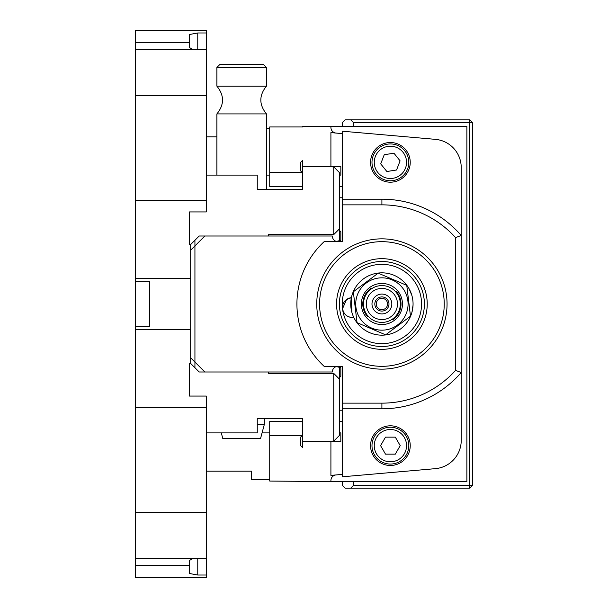 <?xml version="1.0" encoding="UTF-8"?>
<svg xmlns="http://www.w3.org/2000/svg" width="608" height="608" viewBox="0 0 608 608"><rect width="100%" height="100%" fill="white"/><g stroke="black" fill="none" stroke-linecap="round" stroke-linejoin="round"><path stroke-width="0.91" d="M377.796 307.906A5.662 5.662 0 0 0 385.806 308.104A5.662 5.662 0 0 0 386.012 300.094A5.662 5.662 0 0 0 378.001 299.896A5.662 5.662 0 0 0 377.796 307.906M387.038 299.121A7.083 7.083 0 0 1 386.779 309.13A7.083 7.083 0 0 1 376.77 308.879A7.083 7.083 0 0 1 377.021 298.87A7.083 7.083 0 0 1 387.038 299.121M393.194 293.269A15.58 15.58 0 0 1 385.548 319.147A15.58 15.58 0 0 1 366.958 299.584A15.58 15.58 0 0 1 393.194 293.269M395.253 291.316A18.415 18.415 0 0 0 369.216 290.654A18.415 18.415 0 0 0 368.554 316.684A18.415 18.415 0 0 0 394.584 317.346A18.415 18.415 0 0 0 395.253 291.316M389.09 297.168A9.918 9.918 0 0 0 372.392 301.188A9.918 9.918 0 0 0 384.226 313.637A9.918 9.918 0 0 0 389.09 297.168M391.651 319.626L392.715 319.77A19.122 19.122 0 0 0 396.545 291.703L395.474 291.559M372.157 288.374L371.085 288.23A19.122 19.122 0 0 0 367.262 316.297L368.334 316.441M135.447 329.498L135.447 512.217L206.264 512.217L206.264 396.066L189.27 396.066L189.27 363.493L190.684 363.493L190.684 329.498L135.447 329.498L135.447 278.502L190.684 278.502L190.684 329.498M189.27 211.934L189.27 244.507L189.27 211.934L206.264 211.934L206.264 95.783L135.447 95.783L135.447 278.502M190.684 363.493L199.188 371.99L268.592 371.99L268.592 373.403L333.746 373.403L333.746 441.112L302.586 441.393L302.586 418.73L257.26 418.73L257.26 432.896L206.264 432.896M302.586 418.73L257.26 418.73M336.422 241.452L340.83 240.259L340.83 231.762L339.408 230.348L339.408 172.558L333.746 166.888L333.746 234.597L268.592 234.597L268.592 236.01L199.188 236.01L190.684 244.507L189.27 244.507M333.746 166.888L302.586 166.607L302.586 189.27L257.26 189.27L257.26 175.104L206.264 175.104M206.264 136.861L216.889 136.861M269.724 479.636L251.59 479.636L251.59 471.139L206.264 471.139M269.724 128.364L266.464 128.364M197.767 49.605L197.767 32.976L206.264 32.976L206.264 30.4L135.447 30.4L206.264 30.4M206.264 32.976L206.264 49.605L135.447 49.605L135.447 95.783M135.447 512.217L135.447 558.395L206.264 558.395L206.264 575.024L197.767 575.024L197.767 558.395M197.767 575.024L189.27 573.466L189.27 565.645L135.447 565.645L135.447 577.6L206.264 577.6L206.264 575.024M336.087 474.932A5.662 5.662 0 0 0 330.912 480.578L330.912 481.62L269.724 481.05L269.724 421.564L302.586 421.564M302.586 435.161L300.603 437.144L300.603 445.641L302.586 447.625L302.586 441.393M262.063 432.896L269.724 432.896M302.586 166.607L302.586 160.375L300.603 162.359L300.603 170.856L302.586 172.839M302.586 186.436L269.724 186.436L269.724 126.95L302.586 126.95L302.586 126.38L466.891 126.38L466.891 481.62L330.912 481.62M257.26 189.27L302.586 189.27M266.464 175.104L269.724 175.104M194.932 367.741L194.932 240.259M206.264 558.395L206.264 512.217M192.972 558.395L189.27 560.568L189.27 565.645M135.447 565.645L135.447 558.395M206.264 95.783L206.264 49.605M135.447 30.4L135.447 42.355L189.27 42.355L189.27 34.534L197.767 32.976M135.447 49.605L135.447 42.355M189.27 42.355L189.27 47.432L192.972 49.605M339.408 230.348L339.408 240.646M339.408 367.354L339.408 377.652L340.83 376.238L340.83 367.741L336.422 366.548M135.447 281.337L149.614 281.337L149.614 326.663L135.447 326.663M190.684 278.502L190.684 244.507M339.408 228.927L333.746 234.597M189.27 363.493L189.27 396.066M333.746 441.112L339.408 435.442L339.408 379.073L333.746 373.403M390.404 464.056A18.415 18.415 0 0 0 408.812 445.641A18.415 18.415 0 0 0 390.404 427.226A18.415 18.415 0 0 0 371.99 445.641A18.415 18.415 0 0 0 390.404 464.056M395.306 454.138L385.495 454.138L380.585 445.641L385.495 437.144L395.306 437.144L400.216 445.641L395.306 454.138M336.9 309.419A45.326 45.326 0 0 0 409.1 340.26A45.326 45.326 0 0 0 399.707 262.322A45.326 45.326 0 0 0 336.9 309.419M353.37 316.517L353.757 317.376A9.918 9.918 0 0 1 342.524 308.742A39.657 39.657 0 0 0 405.696 335.73A39.657 39.657 0 0 0 397.48 267.528A39.657 39.657 0 0 0 342.524 308.742A9.918 9.918 0 0 1 351.386 297.692L351.941 312.55M339.712 309.084A42.492 42.492 0 0 1 398.597 264.921A42.492 42.492 0 0 1 407.398 337.995A42.492 42.492 0 0 1 339.712 309.084M339.408 432.896L340.83 432.896L340.83 441.393L330.912 441.393L330.912 475.388L342.243 474.392M342.243 133.608L330.912 132.612L330.912 166.607L340.83 166.607L340.83 175.104L339.408 175.104M330.912 166.607L325.25 166.607M325.25 441.393L330.912 441.393M302.016 435.723L269.724 435.723M336.087 133.068A5.662 5.662 0 0 1 330.912 127.422L330.912 126.38M269.724 172.277L302.016 172.277M461.221 167.565L461.221 235.486A104.812 104.812 0 0 0 381.9 199.188L342.243 199.188L342.243 131.199L435.366 139.346A28.325 28.325 0 0 1 461.221 167.565M455.559 237.622L455.559 370.378A99.15 99.15 0 0 1 381.9 403.15L342.243 403.15L342.243 408.812L381.9 408.812A104.812 104.812 0 0 0 461.221 372.514L461.221 235.486A104.812 104.812 0 0 0 381.9 199.188L381.9 204.85A99.15 99.15 0 0 1 455.559 237.622L461.221 235.486M455.559 370.378L461.221 372.514L461.221 440.435A28.325 28.325 0 0 1 435.366 468.654L342.243 476.801L342.243 408.812M342.243 421.564L339.408 421.564M339.408 186.436L342.243 186.436M370.568 162.359A19.828 19.828 0 0 1 400.315 145.183A19.828 19.828 0 0 1 400.315 179.535A19.828 19.828 0 0 1 370.568 162.359M342.243 403.15L342.243 366.32L324.125 366.32A84.983 84.983 0 0 1 324.125 241.68L342.243 241.68L342.243 204.85L381.9 204.85M370.568 445.641A19.828 19.828 0 0 1 400.315 428.465A19.828 19.828 0 0 1 400.315 462.817A19.828 19.828 0 0 1 370.568 445.641M342.243 199.188L342.243 204.85M319.58 304A62.32 62.32 0 0 1 413.068 250.025A62.32 62.32 0 0 1 413.068 357.975A62.32 62.32 0 0 1 319.58 304M380.707 163.871L384.241 154.721L393.938 153.201L400.094 160.839L396.56 169.997L386.87 171.509L380.707 163.871M393.247 180.553A18.415 18.415 0 0 0 408.591 159.516A18.415 18.415 0 0 0 387.554 144.164A18.415 18.415 0 0 0 372.21 165.201A18.415 18.415 0 0 0 393.247 180.553A18.415 18.415 0 0 0 408.591 159.516A18.415 18.415 0 0 0 387.554 144.164A18.415 18.415 0 0 0 372.21 165.201A18.415 18.415 0 0 0 393.247 180.553M378.176 273.06A31.16 31.16 0 0 1 410.56 316.244A31.16 31.16 0 0 1 356.972 322.696A31.16 31.16 0 0 1 378.176 273.06M357.04 322.643L353.324 291.794L378.184 273.152L406.76 285.357L410.484 316.206L385.616 334.848L357.04 322.643L353.324 291.794L378.184 273.152L406.76 285.357L410.484 316.206L385.616 334.848L357.04 322.643M385.031 329.984A26.167 26.167 0 0 0 407.884 300.869A26.167 26.167 0 0 0 378.776 278.016A26.167 26.167 0 0 0 355.923 307.131A26.167 26.167 0 0 0 385.031 329.984M379.445 283.609A20.535 20.535 0 0 1 400.794 312.071A20.535 20.535 0 0 1 365.469 316.32A20.535 20.535 0 0 1 379.445 283.609M342.243 481.62L342.243 485.298L345.078 488.133L469.718 488.133L472.553 485.298L472.553 122.702L469.718 122.702L469.718 485.298L353.575 485.298L353.575 481.62M472.553 485.298L469.718 485.298L469.718 488.133M353.575 126.38L353.575 122.702L469.718 122.702L469.718 119.867L472.553 122.702M350.74 488.133L353.575 485.298M353.575 122.702L350.74 119.867L345.078 119.867L342.243 122.702L342.243 126.38M469.718 119.867L350.74 119.867M339.408 379.073L339.408 377.652M216.889 86.154C224.39 95.41 224.39 104.66 216.889 113.916L266.464 113.916C258.962 104.66 258.962 95.41 266.464 86.154L266.464 67.458L216.889 67.458L216.889 86.154L266.464 86.154M257.26 424.399L264.343 424.399L264.343 418.73M221.289 432.896L222.809 438.558L260.543 438.558L264.343 424.399M266.464 67.458L263.629 64.623L219.724 64.623L216.889 67.458M342.243 241.68L337.995 241.68A5.662 5.662 0 0 1 332.325 236.01L268.592 236.01M268.592 371.99L332.325 371.99A5.662 5.662 0 0 1 337.995 366.32L342.243 366.32M204.85 371.99L190.684 357.823M204.85 236.01L190.684 250.177M353.757 317.376L353.56 317.399C347.571 317.627 343.9 314.746 342.524 308.742L346.499 299.569L351.386 297.692M411.958 312.231L413.045 305.186M411.867 295.45L409.146 288.868M206.264 407.398L135.447 407.398M135.447 200.602L206.264 200.602M374.254 445.641A16.15 16.15 0 0 1 390.404 429.491A16.15 16.15 0 0 1 406.547 445.641A16.15 16.15 0 0 1 390.404 461.791A16.15 16.15 0 0 1 374.254 445.641M339.408 197.767L342.243 197.767M339.408 410.233L342.243 410.233M381.9 403.15L381.9 408.812A104.812 104.812 0 0 0 461.221 372.514M316.745 304A65.155 65.155 0 0 0 414.481 360.422A65.155 65.155 0 0 0 414.481 247.578A65.155 65.155 0 0 0 316.745 304M392.897 178.311A16.15 16.15 0 0 1 374.452 164.852A16.15 16.15 0 0 1 387.904 146.406A16.15 16.15 0 0 1 406.357 159.866A16.15 16.15 0 0 1 392.897 178.311M266.464 189.27L266.464 113.916M216.889 175.104L216.889 113.916"/></g></svg>
